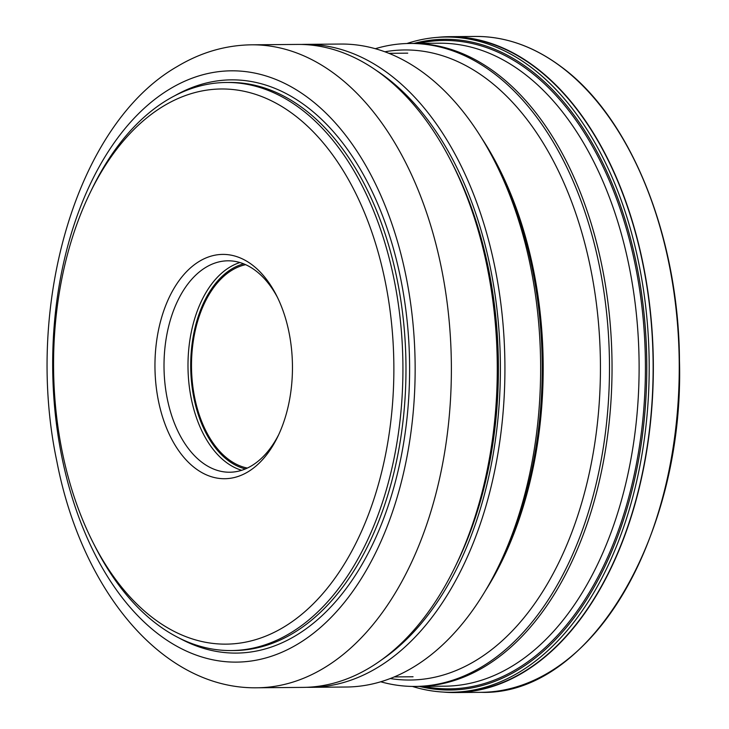 <?xml version="1.0" encoding="UTF-8"?>
<svg xmlns="http://www.w3.org/2000/svg" width="729" height="729" viewBox="0 0 729 729"><rect width="100%" height="100%" fill="white"/><g stroke="black" fill="none" stroke-linecap="round" stroke-linejoin="round"><path stroke-width="1.09" d="M437.373 37.379A327.95 201.004 89.5 0 1 449.538 36.669A327.95 201.004 89.5 0 1 535.378 67.15A327.95 201.004 89.5 0 1 649.092 434.475A327.95 201.004 89.5 0 1 455.124 692.55A327.95 201.004 89.5 0 1 442.95 692.049M451.178 692.258L455.124 692.222A327.622 200.803 -90.5 0 0 648.901 434.411A327.622 200.803 -90.5 0 0 535.296 67.451A327.622 200.803 -90.5 0 0 449.538 36.997L445.592 37.033A327.622 200.803 89.5 0 1 531.359 67.478A327.622 200.803 89.5 0 1 644.955 434.438A327.622 200.803 89.5 0 1 451.178 692.258A327.622 200.803 89.5 0 1 412.368 686.426M384.894 51.786A315.037 193.094 89.5 0 1 487.127 79.242A315.037 193.094 89.5 0 1 594.089 447.806A315.037 193.094 89.5 0 1 390.234 678.535M375.317 48.706A321.498 197.049 89.5 0 1 409.698 43.467A321.498 197.049 89.5 0 1 493.861 73.347A321.498 197.049 89.5 0 1 605.334 433.445A321.498 197.049 89.5 0 1 415.184 686.436A321.498 197.049 89.5 0 1 380.711 681.779M406.882 43.521A327.622 200.803 89.5 0 1 445.592 37.033M439.441 43.211L412.249 43.448A321.498 197.049 89.5 0 1 496.413 73.328A321.498 197.049 89.5 0 1 594.445 500.294A321.498 197.049 89.5 0 1 417.735 686.408L444.927 686.18M310.618 687.329L346.321 687.019A321.498 197.049 -90.5 0 0 498.153 567.135A321.498 197.049 -90.5 0 0 494.69 161.337A321.498 197.049 -90.5 0 0 424.998 73.939A321.498 197.049 -90.5 0 0 340.844 44.05L305.132 44.36A321.498 197.049 89.5 0 1 389.295 74.24A321.498 197.049 89.5 0 1 487.327 501.206A321.498 197.049 89.5 0 1 310.618 687.329A321.498 197.049 89.5 0 1 306.791 687.301M301.314 44.451A321.498 197.049 89.5 0 1 305.132 44.36M376.301 70.431A318.272 195.071 89.5 0 1 385.923 77.192A318.272 195.071 89.5 0 1 482.972 499.866A318.272 195.071 89.5 0 1 381.322 660.046M454.796 567.499L456.791 563.408A315.037 193.094 -90.5 0 0 486.079 257.601A315.037 193.094 -90.5 0 0 453.402 165.765L451.333 161.71A321.498 197.049 -90.5 0 0 297.487 44.423L251.578 44.815A321.498 197.049 89.5 0 1 447.952 309.369A321.498 197.049 89.5 0 1 323.64 668.211A321.498 197.049 89.5 0 1 323.558 668.256A321.498 197.049 89.5 0 1 257.055 687.784L302.963 687.392A321.498 197.049 -90.5 0 0 369.548 667.819A321.498 197.049 -90.5 0 0 454.796 567.499A321.498 197.049 -90.5 0 0 484.685 255.432A321.498 197.049 -90.5 0 0 451.333 161.71M90.25 192.492L92.246 188.401A284.055 174.094 89.5 0 1 167.561 99.764A284.055 174.094 89.5 0 1 226.391 82.477A284.055 174.094 89.5 0 1 391.792 268.901A284.055 174.094 89.5 0 1 290.06 633.264A284.055 174.094 89.5 0 1 231.23 650.56A284.055 174.094 89.5 0 1 95.299 546.932L93.23 542.877A277.594 170.139 89.5 0 1 64.434 461.949A277.594 170.139 89.5 0 1 90.25 192.492A277.594 170.139 89.5 0 1 163.852 105.878A277.594 170.139 89.5 0 1 382.989 271.17A277.594 170.139 89.5 0 1 283.563 627.241A277.594 170.139 89.5 0 1 93.23 542.877M199.527 261.228A112.166 68.745 -90.5 0 0 159.35 405.105A112.166 68.745 -90.5 0 0 247.896 471.891A112.166 68.745 -90.5 0 0 277.64 436.89A112.166 68.745 -90.5 0 0 288.064 328.014A112.166 68.745 -90.5 0 0 276.428 295.318A112.166 68.745 -90.5 0 0 199.527 261.228M277.467 297.396A105.714 64.79 -90.5 0 0 227.913 260.809A105.714 64.79 -90.5 0 0 206.015 267.242A105.714 64.79 -90.5 0 0 168.153 402.845A105.714 64.79 -90.5 0 0 229.708 472.228A105.714 64.79 -90.5 0 0 251.605 465.785A105.714 64.79 -90.5 0 0 278.633 434.794M245.646 264.673A102.488 62.812 -90.5 0 0 232.214 270.058A102.488 62.812 -90.5 0 0 191.982 378.132A102.488 62.812 -90.5 0 0 247.377 468.054M475.445 36.45C505.479 36.332 534.175 46.519 561.521 67.004C631.004 117.925 678.836 237.207 679.474 360.891C684.34 536.644 589.187 695.922 481.04 692.331A327.95 201.004 -90.5 0 0 675.008 434.256A327.95 201.004 -90.5 0 0 561.294 66.931A327.95 201.004 -90.5 0 0 475.445 36.45L449.538 36.669M444.799 686.18A321.498 197.049 -90.5 0 0 444.845 686.18A321.498 197.049 -90.5 0 0 634.959 433.154A321.498 197.049 -90.5 0 0 523.477 73.091A321.498 197.049 -90.5 0 0 439.359 43.211A321.498 197.049 -90.5 0 0 439.323 43.211M423.786 686.363A324.214 198.707 -90.5 0 0 638.194 454.085A324.214 198.707 -90.5 0 0 528.817 70.595A324.214 198.707 89.5 0 0 418.309 43.394M419.385 686.399A325.38 199.427 -90.5 0 0 638.85 458.322A325.38 199.427 -90.5 0 0 529.764 69.528A325.38 199.427 -90.5 0 0 413.908 43.43M481.459 137.817A311.812 191.107 89.5 0 1 485.323 590.873M498.153 567.135L500.914 561.476A312.568 191.572 -90.5 0 0 497.552 166.95L494.69 161.337M170.231 88.765A295.673 181.22 -90.5 0 0 170.158 88.81A295.673 181.22 -90.5 0 0 64.252 468.018A295.673 181.22 -90.5 0 0 297.596 644.172A295.673 181.22 89.5 0 0 297.669 644.135A295.673 181.22 89.5 0 0 403.574 264.928A295.673 181.22 89.5 0 0 170.231 88.765M179.407 638.176A286.634 175.68 -90.5 0 0 295.719 635.642A286.634 175.68 -90.5 0 0 398.872 270.167A286.634 175.68 -90.5 0 0 174.787 95.736M231.23 650.56L234.291 650.532A284.055 174.094 -90.5 0 0 293.122 633.237A284.055 174.094 -90.5 0 0 402.955 316.195A284.055 174.094 -90.5 0 0 229.453 82.45L226.391 82.477M241.682 470.296A105.714 64.79 89.5 0 1 188.273 375.28A105.714 64.79 89.5 0 1 229.99 267.042A105.714 64.79 89.5 0 1 239.914 262.531M245.427 468.92A103.773 63.605 89.5 0 1 191.089 376.756A103.773 63.605 89.5 0 1 231.94 268.846A103.773 63.605 89.5 0 1 243.677 263.843M481.04 692.331L455.124 692.55M434.22 686.271L415.184 686.436M428.743 43.303L409.698 43.467M407.748 53.162L388.922 53.326M413.061 676.767L394.234 676.931M251.578 44.815C225.543 45.18 200.785 52.406 177.293 66.485C75.862 124.44 24.075 306.982 56.853 461.366C81.539 590.116 162.321 689.406 257.055 687.784"/></g></svg>
